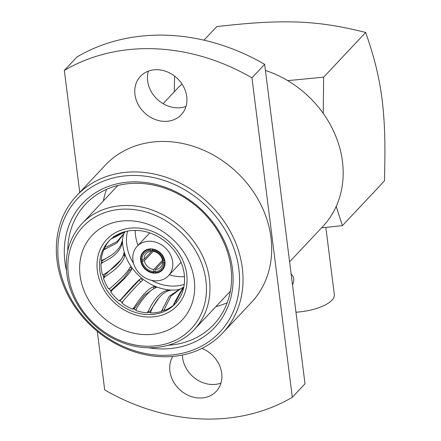 <?xml version="1.0" encoding="UTF-8"?>
<svg xmlns="http://www.w3.org/2000/svg" width="441" height="441" viewBox="0 0 441 441"><rect width="100%" height="100%" fill="white"/><g stroke="black" fill="none" stroke-linecap="round" stroke-linejoin="round"><path stroke-width="0.66" d="M168.308 345.253A87.935 74.49 -136.8 0 0 213.753 324.57A87.935 74.49 -136.8 0 0 230.935 267.56A87.935 74.49 -136.8 0 0 171.797 190.947A87.935 74.49 -136.8 0 0 85.593 204.133A87.935 74.49 -136.8 0 0 67.765 250.769M66.459 270.62A90.62 76.767 43.2 0 1 133.888 181.846A90.62 76.767 43.2 0 1 232.44 268.696A90.62 76.767 43.2 0 1 148.589 347.789M238.851 268.949A97.555 82.643 -136.8 0 0 93.784 185.782A97.555 82.643 -136.8 0 0 113.447 341.444A97.555 82.643 -136.8 0 0 238.851 268.949M242.307 268.007A100.245 84.92 43.2 0 1 222.722 332.999A100.245 84.92 43.2 0 1 124.45 348.032A100.245 84.92 43.2 0 1 57.032 260.697A100.245 84.92 43.2 0 1 76.624 195.705A100.245 84.92 43.2 0 1 174.895 180.672A100.245 84.92 43.2 0 1 242.307 268.007M222.722 332.999L251.37 302.509A100.245 84.92 -136.8 0 0 236.475 171.979A100.245 84.92 -136.8 0 0 105.272 165.215L76.624 195.705M172.778 356.438A28.02 23.737 -136.8 0 0 181.46 391.156A28.02 23.737 -136.8 0 0 216.217 391.382A28.02 23.737 -136.8 0 0 221.696 373.213A28.02 23.737 -136.8 0 0 201.901 348.407M186.741 96.557A28.02 23.737 -136.8 0 0 167.9 72.142A28.02 23.737 -136.8 0 0 140.431 76.348A28.02 23.737 -136.8 0 0 144.593 112.835A28.02 23.737 -136.8 0 0 181.268 114.726A28.02 23.737 -136.8 0 0 186.741 96.557M97.29 331.318L104.693 389.883A200.909 170.193 -136.8 0 0 292.311 397.291L251.954 77.842A200.909 170.193 -136.8 0 0 64.336 70.439L79.738 192.386M148.402 71.111A28.02 23.737 -136.8 0 0 157.288 99.319A28.02 23.737 -136.8 0 0 185.997 106.441M182.403 355.049A28.02 23.737 -136.8 0 0 220.947 383.102M64.336 70.439L77.032 56.922A200.909 170.193 43.2 0 1 264.655 64.331L251.954 77.842M264.655 64.331L305.007 383.775L292.311 397.291M289.605 261.827L322.856 226.442A100.245 84.92 -136.8 0 0 265.427 70.45M182.028 84.082A100.245 84.92 -136.8 0 0 176.758 89.148L163.104 103.679M174.586 76.1L174.294 91.772M321.561 227.821L342.403 225.649L336.185 206.432M323.22 113.387L323.644 77.186L287.697 80.626M203.985 40.175L216.763 26.576C246.673 23.246 271.314 21.129 298.237 22.05C324.719 23.224 343.875 27.066 365.688 32.452C373.058 53.94 378.61 72.82 382.077 99.219C385.318 126.054 385.274 150.839 384.442 180.909L342.403 225.649M323.644 77.186L365.688 32.452M295.972 312.222A34.646 12.861 -7.2 0 0 334.328 294.588L325.838 227.407M291.11 273.767C292.852 276.27 295.305 278.133 292.515 284.897M292.945 284.076L292.449 284.335M106.54 189.36A87.935 74.49 -136.8 0 0 103.381 200.892M215.881 306.616A87.935 74.49 -136.8 0 0 227.198 302.747M68.399 274.964A74.397 63.024 -136.8 0 0 179.024 338.39A74.397 63.024 -136.8 0 0 164.03 219.679A74.397 63.024 -136.8 0 0 68.399 274.964M66.795 273.822C64.595 253.988 69.623 237.302 81.877 223.774C99.131 204.889 130.089 200.049 157.128 212.016C184.636 223.488 206.256 251.348 209.464 279.451C211.658 299.285 206.631 315.971 194.376 329.499C177.122 348.384 146.164 353.224 119.131 341.257C91.618 329.785 69.998 301.925 66.795 273.822M162.431 260.03L163.341 260.714A11.549 9.785 -136.8 0 0 152.189 250.449L152.966 251.315A9.939 8.418 43.2 0 1 162.431 260.03M162.63 261.739L155.271 269.567L154.874 271.678A11.549 9.785 -136.8 0 0 163.528 262.197L162.624 261.513L163.374 260.714M155.271 269.567A9.939 8.418 -136.8 0 0 160.618 267.218A9.939 8.418 -136.8 0 0 162.624 261.513M144.317 260.791L142.234 261.359A11.549 9.785 -136.8 0 0 153.385 271.617L153.782 269.506A9.939 8.418 43.2 0 1 144.317 260.791L153.192 251.348M153.782 269.506L162.58 260.14M152.211 250.477L151.478 251.26A9.939 8.418 -136.8 0 0 146.131 253.608A9.939 8.418 -136.8 0 0 144.13 259.308L152.316 250.593M151.478 251.26L150.701 250.394A11.549 9.785 -136.8 0 0 142.046 259.876L144.13 259.308M152.189 250.449L152.068 249.457A12.624 10.694 43.2 0 1 164.339 260.752L164.741 260.322M152.481 249.022L152.068 249.457M163.341 260.714L164.339 260.752M163.528 262.197L164.526 262.235A12.624 10.694 43.2 0 1 161.985 269.683A12.624 10.694 43.2 0 1 155 272.67L154.874 271.678M164.978 261.756L164.526 262.235M153.385 271.617L153.512 272.61A12.624 10.694 43.2 0 1 141.241 261.32L142.785 259.672M154.995 271.028L153.512 272.61M142.234 261.359L141.241 261.32M142.046 259.876L141.054 259.832A12.624 10.694 43.2 0 1 143.59 252.39A12.624 10.694 43.2 0 1 150.579 249.402L151.043 248.906M150.701 250.394L150.579 249.402M154.317 273.161A13.158 11.146 -136.8 0 0 162.376 270.046A13.158 11.146 -136.8 0 0 160.425 252.914A13.158 11.146 -136.8 0 0 143.198 252.02A13.158 11.146 -136.8 0 0 142.101 265.162A13.158 11.146 -136.8 0 0 154.317 273.161M155.287 280.829A21.488 18.202 43.2 0 1 135.337 267.775A21.488 18.202 43.2 0 1 137.129 246.321A21.488 18.202 43.2 0 1 165.254 247.77A21.488 18.202 43.2 0 1 168.445 275.752A21.488 18.202 43.2 0 1 155.287 280.829M135.244 230.378A42.975 36.405 -136.8 0 0 138.022 245.372M169.338 274.804A42.975 36.405 -136.8 0 0 184.476 276.645M184.25 284.379A42.975 36.405 43.2 0 1 151.616 280.355M133.579 263.404A42.975 36.405 43.2 0 1 127.537 231.084M170.761 290.057A47.374 40.131 43.2 0 1 122.697 244.816L122.438 240.918C121.722 249.314 115.255 256.425 103.034 262.246L101.006 263.712A45.66 38.681 -136.8 0 0 102.4 274.754L102.962 274.66M148.733 312.432L148.529 310.806C154.411 298.215 161.081 291.319 168.534 290.117A45.186 38.279 -136.8 0 0 171.014 290.211C163.523 291.413 156.858 298.309 151.009 310.905L150.651 312.978A45.66 38.681 -136.8 0 0 161.318 311.495L162.139 310.899A45.66 38.681 -136.8 0 0 164.504 310.106M158.716 298.144L149.29 312.46M168.611 290.746L168.534 290.117M133.733 309.031L134.141 307.349C141.985 295.183 148.595 288.271 153.959 286.622L156.401 287.56C150.993 289.197 144.389 296.109 136.578 308.287L135.883 310.492A45.66 38.681 -136.8 0 0 147.029 312.834L147.889 312.382A45.66 38.681 -136.8 0 0 150.629 312.493M153.959 286.622L153.413 288.883M152.983 289.147L144.345 295.387L133.965 309.124M119.974 300.768L121.016 299.362C130.668 288.238 137.217 281.297 140.662 278.536L142.763 280.2C139.29 282.94 132.735 289.88 123.116 301.032L122.069 302.421M140.662 278.536L120.013 300.795M140.883 281.81L139.224 280.482M109.274 288.745L110.73 287.808C121.821 278.227 128.325 271.237 130.244 266.838L131.754 269.027C129.814 273.392 123.309 280.382 112.24 290.002L110.785 292.052A45.66 38.681 -136.8 0 0 118.971 300.79L119.754 300.58A45.66 38.681 -136.8 0 0 122.151 302.482L122.036 303.221A45.66 38.681 -136.8 0 0 132.322 309.119L133.165 308.794A45.66 38.681 -136.8 0 0 135.944 309.863L135.883 310.492L135.949 309.869M131.754 269.027L129.637 270.25L128.932 269.247M110.658 290.768L123.634 278.514L129.637 270.25M102.654 274.743L104.528 274.076C116.507 266.347 122.984 259.302 123.954 252.93L124.693 255.383C123.712 261.717 117.234 268.767 105.267 276.529L103.481 278.332A45.66 38.681 -136.8 0 0 108.574 288.855L109.263 288.723A45.66 38.681 -136.8 0 0 110.989 291.225L110.785 292.052M124.693 255.383L123.304 255.582M103.47 276.424L120.994 259.81M101.529 261.166L110.652 255.648M122.51 239.209L122.477 239.777M123.734 233.835L116.876 243.002L103.663 249.959A45.66 38.681 -136.8 0 0 101.187 260.184L103.155 259.826C115.377 254.044 121.843 246.932 122.559 238.498M109.528 240.422A45.66 38.681 -136.8 0 0 105.079 246.905L106.777 246.778L117.168 241.459L123.899 233.521L125.178 231.762L113.265 238.013L111.126 238.73M113.613 236.514L114.963 236.497L125.387 231.564M182.524 291.766L183.748 287.339M183.908 286.54L175.893 301.528L175.937 303.039A45.66 38.681 -136.8 0 0 176.047 302.934M174.972 303.877L174.195 303.044L183.142 287.372M180.363 288.954L170.976 296.06L164.664 308.557L164.565 310.392A45.66 38.681 -136.8 0 0 173.456 305.249L174.195 304.533A45.66 38.681 -136.8 0 0 175.926 303.006M163.065 310.607L162.437 309.312L169.256 296.22L179.928 289.125M164.521 309.147L164.135 310.243M105.267 246.943A45.66 38.681 -136.8 0 0 104.263 249.126L103.663 249.959M101.595 260.207A45.66 38.681 -136.8 0 0 101.469 262.836L101.006 263.712M102.974 274.693A45.66 38.681 -136.8 0 0 103.806 277.455L103.481 278.332M110.018 288.315L108.574 288.855M121.016 299.362L118.971 300.79M123.116 301.032L122.036 303.221M134.141 307.349L132.322 309.119M148.529 310.806L147.029 312.834M162.437 309.312L161.318 311.495M174.195 303.044L173.456 305.249M136.721 230.411A45.66 38.681 43.2 0 1 179.112 258.161A45.66 38.681 43.2 0 1 175.309 303.744A45.66 38.681 43.2 0 1 115.548 300.663A45.66 38.681 43.2 0 1 108.762 241.21A45.66 38.681 43.2 0 1 136.721 230.411M136.412 227.936A48.345 40.952 -136.8 0 0 106.16 293.221A48.345 40.952 -136.8 0 0 183.544 296.269A48.345 40.952 -136.8 0 0 136.412 227.936M129.963 220.765A61.773 52.33 43.2 0 1 190.181 308.083A61.773 52.33 43.2 0 1 91.304 304.18A61.773 52.33 43.2 0 1 129.963 220.765M112.24 290.002L110.73 290.873M105.267 276.529L103.58 276.766M103.034 262.246L101.496 261.921M105.807 248.867L104.66 248.211M113.265 238.013L112.83 237.55M161.985 269.683L164.146 267.384M143.59 252.39L145.75 250.091M168.445 275.752L181.064 262.318M137.129 246.321L149.753 232.892M135.999 309.637L135.922 309.968M170.843 290.062C174.768 290.195 177.624 289.935 179.399 289.274M123.612 234.16L122.526 239.005M180.358 288.949L182.982 287.499M117.852 185.49L81.877 223.774M230.356 291.214L194.376 329.499"/></g></svg>
